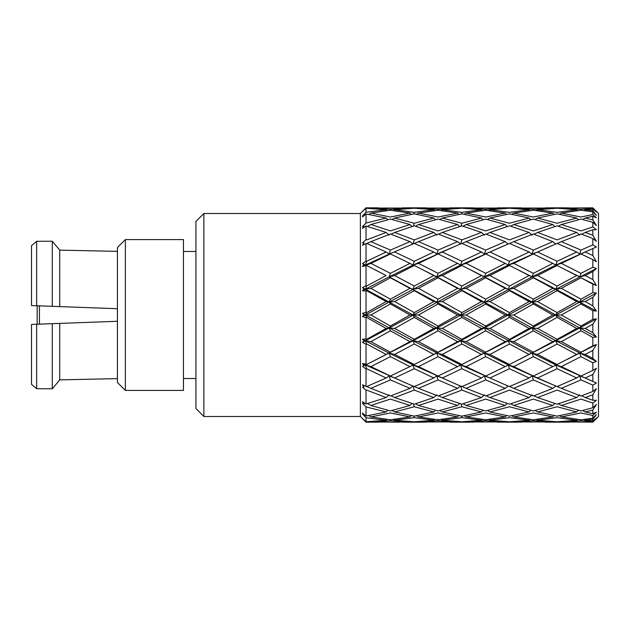 <?xml version="1.0" encoding="UTF-8"?>
<svg xmlns="http://www.w3.org/2000/svg" width="630" height="630" viewBox="0 0 630 630"><rect width="100%" height="100%" fill="white"/><g stroke="black" fill="none" stroke-linecap="round" stroke-linejoin="round"><path stroke-width="0.94" d="M36.658 388.702L52.298 388.773L36.658 388.702L31.5 384.316L36.658 388.702L36.658 324.245L37.17 324.23L37.17 305.77L31.5 305.566L31.5 245.684L36.658 241.298L31.5 245.684M378.543 422.139L366.03 422.163L360.36 416.493L360.36 213.507L203.868 213.507L203.868 416.493L195.93 408.555L195.93 221.445L203.868 213.507M366.03 422.092L362.463 418.485L366.03 421.746L366.03 417.737L362.463 414.012L364.045 415.028L362.463 413.02L366.03 416.036L366.03 406.925L362.463 403.318L364.045 403.806L362.463 401.601L366.03 403.972L366.03 390.34L362.463 387.08L364.045 387.001L362.463 384.741L366.03 386.324L366.03 369.022L362.463 366.306L364.045 365.668L362.463 363.502L366.03 364.195L366.03 344.311L362.463 342.31L364.045 341.161L362.463 339.208L366.03 338.971L366.03 317.756L362.463 316.606L364.045 315L365.4 315L362.463 313.393L366.03 312.244L366.03 291.029L362.463 290.792L364.045 288.839L365.4 289.233L366.652 286.028L386.151 275.554L366.652 265.49L362.463 266.498L364.045 264.332L365.4 265.088L366.652 261.277L386.151 252.008L366.652 243.416L362.463 245.259L364.045 242.999L362.463 242.92L366.03 239.66L366.03 226.028L362.463 228.399L364.045 226.194L362.463 226.682L366.03 223.075L366.03 213.964L362.463 216.98L364.045 214.972L362.463 215.988L366.03 212.263L366.03 208.254L362.463 211.515L366.03 207.837L378.543 207.861M592.83 310.645L580.97 303.959L561.354 315L580.97 326.041L592.83 319.355L592.83 310.645L596.397 311.102L592.83 305.841L592.83 297.313L596.397 293.029L592.83 292.588L592.83 284.154L596.397 285.477L592.83 279.578L592.83 271.585L596.397 268.537L592.83 267.23L592.83 259.599L596.397 261.71L592.83 255.536L592.83 248.582L596.397 246.976L592.83 244.873L592.83 238.526L596.397 241.29L592.83 235.234L592.83 229.753L596.397 229.682L592.83 226.926L592.83 222.264L596.397 225.501L592.83 219.941L592.83 216.287L596.397 217.744L592.83 214.507L592.83 211.822L596.397 215.342L592.83 210.625L592.83 209.018L596.397 211.924L592.83 207.861L598.5 213.507L598.5 416.493L592.83 422.139L592.83 421.588L580.97 420.69L561.354 421.95L592.83 422.139M366.03 312.244L366.652 312.598L386.151 301.565L366.652 290.682L366.03 291.029M592.83 385.127L580.97 379.914L561.354 388.356L580.97 396.018L592.83 391.474L592.83 385.127L596.397 383.024L555.849 364.912L532.106 353.139L389.159 276.861L390.395 277.798L370.905 288.351L365.4 289.233L362.463 287.69L366.03 285.689L366.03 265.805M366.03 285.689L366.652 286.028M364.045 264.332L362.463 263.694L366.03 260.977L366.03 243.676M366.03 260.977L366.652 261.277M366.03 239.66L366.652 239.912L386.151 232.431L366.03 226.028M366.03 223.075L386.151 218.035L366.03 213.964M366.03 212.263L386.151 209.735L366.03 208.254M366.03 207.908L374.299 207.837M366.03 421.746L386.151 420.265L366.03 417.737M366.03 416.036L386.151 411.965L366.03 406.925M366.03 403.972L386.151 397.569L366.652 390.088L366.03 390.34M366.03 386.324L366.652 386.584L386.151 377.992L366.652 368.723L366.03 369.022M366.03 364.195L366.652 364.51L386.151 354.446L366.652 343.972L366.03 344.311M366.03 338.971L366.652 339.318L386.151 328.435L366.652 317.402L366.03 317.756M364.045 288.839L362.463 287.69M364.045 315L362.463 313.393M592.83 362.77L580.97 356.675L561.354 366.628L580.97 376.031L592.83 370.401L592.83 362.77L596.397 361.462L555.849 340.767L557.093 343.972L537.603 354.446L532.106 353.139L533.35 356.675L513.741 366.628L508.229 364.912L509.481 368.715L489.951 377.992L503.677 384.119L460.624 364.912L413.012 340.767L365.4 315L366.652 312.598M364.045 341.161L365.4 340.767L362.463 339.208M561.354 341.649L580.97 352.202L592.83 345.846L592.83 337.412L580.97 330.813L561.354 341.649L555.849 340.767L532.106 327.986L533.35 330.813L513.741 341.649L508.229 340.767L509.481 343.972L489.951 354.446L484.47 353.139L485.714 356.675L466.129 366.628L460.624 364.912L461.869 368.715L442.284 377.992L456.01 384.095L413.012 364.912L389.159 353.139L365.4 340.767L366.652 339.318M364.045 365.668L365.4 364.912L362.463 363.502M592.83 337.412L596.397 336.971L555.849 315L557.093 317.402L537.603 328.435L532.106 327.986L508.229 315L509.481 317.402L489.951 328.435L484.47 327.986L485.714 330.813L466.129 341.649L460.624 340.767L461.869 343.972L442.284 354.446L436.81 353.139L438.047 356.675L418.525 366.628L413.012 364.912L414.264 368.715L394.648 377.992L408.382 384.087L365.4 364.912L366.652 364.51M394.648 252.008L414.264 261.285L433.818 252.008L414.264 243.408L389.159 254.111L390.395 253.977L370.905 263.371L362.463 266.498M386.151 252.008L389.159 254.111L365.4 265.088L366.652 265.49M561.354 315L555.849 315L532.106 302.014L533.35 303.959L513.741 315L508.229 315L436.81 276.861L438.047 277.798L418.525 288.351L413.012 289.233L414.264 290.682L394.648 301.565L389.159 302.014L365.4 289.233L362.463 290.792M442.284 252.008L461.869 261.285L481.47 252.008L461.869 243.408L436.81 254.111L438.047 253.977L418.525 263.371L413.012 265.088L414.264 265.49L394.648 275.554L389.159 276.861L365.4 289.233L366.652 290.682M596.397 311.102L555.849 289.233L557.093 290.682L537.603 301.565L532.106 302.014L484.47 276.861L485.714 277.798L466.129 288.351L460.624 289.233L461.869 290.682L442.284 301.565L436.81 302.014L438.047 303.959L418.525 315L413.012 315L389.159 302.014L390.395 303.959L370.905 315L365.4 315L362.463 316.606M386.151 301.565L389.159 302.014L365.4 315L366.652 317.402M592.83 284.154L580.97 277.798L561.354 288.351L555.849 289.233L532.106 276.861L533.35 277.798L513.741 288.351L508.229 289.233L509.481 290.682L489.951 301.565L484.47 302.014L485.714 303.959L466.129 315L460.624 315L461.869 317.402L442.284 328.435L436.81 327.986L413.012 315L414.264 317.402L394.648 328.435L389.159 327.986L390.395 330.813L370.905 341.649L365.4 340.767L362.463 342.31M386.151 328.435L389.159 327.986L365.4 340.767L366.652 343.972M561.354 366.628L555.849 364.912L557.093 368.723L537.603 377.992L508.229 364.912L484.47 353.139L436.81 327.986L438.047 330.813L418.525 341.649L413.012 340.767L414.264 343.972L394.648 354.446L389.159 353.139L390.395 356.675L370.905 366.628L365.4 364.912L366.652 368.723M592.83 381.418L592.83 374.464L585.231 377.992L596.397 383.024M585.231 377.992L579.726 375.889L580.97 379.914M561.354 388.356L557.251 386.521M579.726 394.821L576.71 397.569L557.093 390.096L537.603 397.569L557.093 404.169L576.71 397.569M554.841 403.46L552.841 405.484L533.35 399.081L513.741 405.484L533.35 410.917L552.841 405.484M537.603 397.569L534.027 395.766M530.688 410.232L529.098 411.965L509.481 406.744L489.951 411.965L509.481 416.147L529.098 411.965M513.741 405.484L510.686 403.791M506.402 415.564L505.221 416.918L485.714 412.965L466.129 416.918L485.714 419.785L505.221 416.918M489.951 411.965L487.455 410.469M482.233 419.359L481.47 420.265L461.869 417.635L442.284 420.265L461.869 421.777L481.47 420.265M461.404 416.06L461.869 417.635M466.129 416.918L464.208 415.705M457.931 421.565L457.608 421.95L438.047 420.69L418.525 421.95L457.608 421.95M442.284 420.265L441 419.423M426.187 422.139L402.318 422.139M418.525 421.95L417.958 421.572M592.83 358.415L592.83 350.422L585.231 354.446L592.83 358.415L596.397 361.462M585.231 354.446L579.726 353.139L580.97 356.675M537.603 377.992L557.093 386.584L576.71 377.992L579.726 375.889L580.97 376.031M576.71 377.992L557.093 368.723M551.384 384.15L532.106 375.889L533.35 379.921L513.741 388.356L533.35 396.018L552.841 388.356L555.849 385.914M552.841 388.356L533.35 379.921M529.098 397.569L509.481 390.088L489.951 397.569L509.481 404.169L529.098 397.569L532.106 394.821M513.741 388.356L509.631 386.521M505.221 405.484L485.714 399.081L466.129 405.484L485.714 410.917L505.221 405.484L507.221 403.46M489.951 397.569L486.384 395.766M461.05 403.917L461.869 406.744L442.284 411.965L461.869 416.147L481.47 411.965L483.06 410.232M481.47 411.965L461.869 406.744M466.129 405.484L463.081 403.791M457.608 416.918L438.047 412.965L418.525 416.918L438.047 419.785L457.608 416.918L458.79 415.564M442.284 411.965L439.787 410.469M413.792 416.06L414.264 417.635L394.648 420.265L414.264 421.777L433.818 420.265L434.574 419.359M433.818 420.265L414.264 417.635M418.525 416.918L416.595 415.705M409.996 421.95L390.395 420.69L370.905 421.95L398.058 422.163L410.319 421.565M394.648 420.265L393.364 419.423M370.905 421.95L370.345 421.572M592.83 332.687L592.83 324.159L585.231 328.435L592.83 332.687L596.397 336.971M585.231 328.435L579.726 327.986L580.97 330.813M537.603 354.446L557.093 364.502L580.97 352.202M576.71 354.446L557.093 343.972M513.741 366.628L533.35 376.031L557.093 364.502M552.841 366.628L533.35 356.675M503.677 384.119L509.481 386.592L529.098 377.992L532.106 375.889L533.35 376.031M529.098 377.992L509.481 368.715M489.951 377.992L484.47 375.889L485.714 379.921L466.129 388.356L485.714 396.018L505.221 388.356L508.229 385.914M505.221 388.356L485.714 379.921M442.284 377.992L436.81 375.889L438.047 379.921L418.525 388.356L438.047 396.018L457.608 388.356L460.624 385.914L461.869 390.088L442.284 397.569L461.869 404.169L481.47 397.569L484.47 394.821M481.47 397.569L461.869 390.088M466.129 388.356L462.026 386.521M457.608 405.484L438.047 399.081L418.525 405.484L438.047 410.917L457.608 405.484L459.609 403.46M442.284 397.569L438.724 395.766M413.445 403.917L414.264 406.744L394.648 411.965L414.264 416.147L433.818 411.965L435.401 410.232M433.818 411.965L414.264 406.744M418.525 405.484L415.477 403.791M409.996 416.918L390.395 412.965L370.905 416.918L390.395 419.785L409.996 416.918L411.185 415.564M394.648 411.965L392.151 410.469M386.151 420.265L386.914 419.359M370.905 416.918L368.983 415.705M592.83 297.313L585.231 301.565L592.83 305.841M585.231 301.565L579.726 302.014L580.97 303.959M537.603 328.435L557.093 339.318L576.71 328.435L579.726 327.986L580.97 326.041M576.71 328.435L557.093 317.402M513.741 341.649L533.35 352.202L552.841 341.649L555.849 340.767L557.093 339.318M552.841 341.649L533.35 330.813M489.951 354.446L509.481 364.51L533.35 352.202M529.098 354.446L509.481 343.972M466.129 366.628L485.714 376.023L509.481 364.51M505.221 366.628L485.714 356.675M456.01 384.095L461.869 386.592L481.47 377.992L484.47 375.889L485.714 376.023M481.47 377.992L461.869 368.715M457.608 388.356L438.047 379.921M394.648 377.992L389.159 375.889L390.395 379.921L370.905 388.356L390.395 396.018L409.996 388.356L413.012 385.914L414.264 390.088L394.648 397.569L414.264 404.169L433.818 397.569L436.81 394.821M433.818 397.569L414.264 390.088M418.525 388.356L414.414 386.521M409.996 405.484L390.395 399.081L370.905 405.484L390.395 410.917L409.996 405.484L412.004 403.46M394.648 397.569L391.08 395.766M386.151 411.965L387.741 410.232M370.905 405.484L367.857 403.791M592.83 271.585L585.231 275.554L592.83 279.578M596.397 285.477L580.97 277.798M585.231 275.554L579.726 276.861L567.26 270.632M561.354 288.351L580.97 299.187L592.83 292.588M537.603 301.565L557.093 312.598L576.71 301.565L579.726 302.014L580.97 299.187M576.71 301.565L557.093 290.682M513.741 315L533.35 326.041L552.841 315L555.849 315L557.093 312.598M552.841 315L533.35 303.959M489.951 328.435L509.481 339.318L529.098 328.435L532.106 327.986L533.35 326.041M529.098 328.435L509.481 317.402M466.129 341.649L485.714 352.202L505.221 341.649L508.229 340.767L509.481 339.318M505.221 341.649L485.714 330.813M442.284 354.446L461.869 364.51L485.714 352.202M481.47 354.446L461.869 343.972M418.525 366.628L438.047 376.023L461.869 364.51M457.608 366.628L438.047 356.675M408.382 384.087L414.264 386.592L433.818 377.992L436.81 375.889L438.047 376.023M433.818 377.992L414.264 368.715M409.996 388.356L390.395 379.921M386.151 397.569L389.159 394.821M370.905 388.356L366.802 386.521M592.83 248.582L585.231 252.008L592.83 255.536M592.83 259.599L580.97 253.969L561.354 263.371L580.97 273.325L592.83 267.23M585.231 252.008L580.97 253.969M561.354 263.371L555.849 265.088L557.093 265.498L537.603 275.554L557.093 286.028L576.71 275.554L579.726 276.861L580.97 273.325M576.71 275.554L557.093 265.498M513.741 288.351L533.35 299.187L552.841 288.351L555.849 289.233L557.093 286.028M552.841 288.351L533.35 277.798M537.603 275.554L532.106 276.861L509.481 265.49L489.951 275.554L509.481 286.028L529.098 275.554L532.106 276.861L533.35 273.325L552.841 263.371L555.849 265.088L557.093 261.277L576.71 252.008L579.726 254.111L580.97 250.086L592.83 244.873M489.951 301.565L509.481 312.598L529.098 301.565L532.106 302.014L533.35 299.187M529.098 301.565L509.481 290.682M466.129 315L485.714 326.041L505.221 315L508.229 315L509.481 312.598M505.221 315L485.714 303.959M442.284 328.435L461.869 339.318L481.47 328.435L484.47 327.986L485.714 326.041M481.47 328.435L461.869 317.402M418.525 341.649L438.047 352.202L457.608 341.649L460.624 340.767L461.869 339.318M457.608 341.649L438.047 330.813M394.648 354.446L414.264 364.51L438.047 352.202M433.818 354.446L414.264 343.972M370.905 366.628L390.395 376.023L414.264 364.51M409.996 366.628L390.395 356.675M386.151 377.992L389.159 375.889L390.395 376.023M592.83 229.753L585.231 232.431L592.83 235.234M592.83 238.526L580.97 233.982L561.354 241.644L580.97 250.086M585.231 232.431L581.655 234.234M576.71 252.008L557.093 243.416L537.603 252.008L557.093 261.277M561.354 241.644L557.251 243.479M537.603 252.008L532.106 254.111L533.35 253.969L513.741 263.371L533.35 273.325M552.841 263.371L533.35 253.969M513.741 263.371L508.229 265.088L509.481 265.49M529.098 275.554L518.222 269.916M466.129 288.351L485.714 299.187L505.221 288.351L508.229 289.233L509.481 286.028M505.221 288.351L485.714 277.798M489.951 275.554L484.47 276.861L461.869 265.49L442.284 275.554L461.869 286.028L481.47 275.554L484.47 276.861L485.714 273.325L505.221 263.371L508.229 265.088L509.481 261.285L529.098 252.008L532.106 254.111L533.35 250.078L552.841 241.644L555.849 244.086M442.284 301.565L461.869 312.598L481.47 301.565L484.47 302.014L485.714 299.187M481.47 301.565L461.869 290.682M418.525 315L438.047 326.041L457.608 315L460.624 315L461.869 312.598M457.608 315L438.047 303.959M394.648 328.435L414.264 339.318L433.818 328.435L436.81 327.986L438.047 326.041M433.818 328.435L414.264 317.402M370.905 341.649L390.395 352.202L409.996 341.649L413.012 340.767L414.264 339.318M409.996 341.649L390.395 330.813M386.151 354.446L390.395 352.202M592.83 216.287L585.231 218.035L592.83 219.941M592.83 222.264L580.97 219.082L561.354 224.516L580.97 230.919L592.83 226.926M585.231 218.035L582.726 219.531M576.71 232.431L557.093 225.831L537.603 232.431L557.093 239.904L576.71 232.431L579.726 235.179M561.354 224.516L558.306 226.209M552.841 241.644L533.35 233.982L513.741 241.644L533.35 250.078M537.603 232.431L534.027 234.234M529.098 252.008L509.481 243.408L489.951 252.008L509.481 261.285M513.741 241.644L509.631 243.479M489.951 252.008L484.47 254.111L485.714 253.977L466.129 263.371L485.714 273.325M505.221 263.371L485.714 253.977M466.129 263.371L460.624 265.088L461.869 265.49M481.47 275.554L470.594 269.908M418.525 288.351L438.047 299.187L457.608 288.351L460.624 289.233L461.869 286.028M457.608 288.351L438.047 277.798M442.284 275.554L436.81 276.861L414.264 265.49M394.648 301.565L414.264 312.598L433.818 301.565L436.81 302.014L438.047 299.187M433.818 301.565L414.264 290.682M370.905 315L390.395 326.041L409.996 315L413.012 315L414.264 312.598M409.996 315L390.395 303.959M551.384 245.85L508.229 265.088L484.47 276.861L389.159 327.986L390.395 326.041M592.83 209.018L585.231 209.735L592.83 210.625M592.83 211.822L580.97 210.215L561.354 213.082L580.97 217.035L592.83 214.507M585.231 209.735L583.939 210.577M576.71 218.035L557.093 213.853L537.603 218.035L557.093 223.256L576.71 218.035L578.308 219.768M561.354 213.082L559.424 214.294M552.841 224.516L533.35 219.082L513.741 224.516L533.35 230.919L552.841 224.516L554.841 226.54M537.603 218.035L535.098 219.531M529.098 232.431L509.481 225.831L489.951 232.431L509.481 239.912L529.098 232.431L532.106 235.179M513.741 224.516L510.686 226.209M505.221 241.644L485.714 233.982L466.129 241.644L485.714 250.078L505.221 241.644L508.229 244.086M489.951 232.431L486.384 234.234M481.47 252.008L484.47 254.111L485.714 250.078M466.129 241.644L462.026 243.479M418.525 263.371L438.047 273.325L457.608 263.371L460.624 265.088L461.869 261.285M457.608 263.371L438.047 253.977M394.648 275.554L414.264 286.028L433.818 275.554L436.81 276.861L438.047 273.325M433.818 275.554L422.935 269.884M370.905 288.351L390.395 299.187L409.996 288.351L413.012 289.233L414.264 286.028M409.996 288.351L390.395 277.798M503.677 245.881L460.624 265.088L436.81 276.861L389.159 302.014L390.395 299.187M592.83 207.861L561.354 208.05L580.97 209.31L592.83 208.412M576.71 209.735L557.093 208.223L537.603 209.735L557.093 212.365L576.71 209.735L577.474 210.641M561.354 208.05L560.787 208.428M552.841 213.082L533.35 210.215L513.741 213.082L533.35 217.035L552.841 213.082L554.022 214.436M537.603 209.735L536.311 210.577M529.098 218.035L509.481 213.853L489.951 218.035L509.481 223.256L529.098 218.035L530.688 219.768M513.741 213.082L511.812 214.294M505.221 224.516L485.714 219.082L466.129 224.516L485.714 230.919L505.221 224.516L507.221 226.54M489.951 218.035L487.455 219.531M481.47 232.431L461.869 225.831L442.284 232.431L461.869 239.912L481.47 232.431L484.47 235.179M466.129 224.516L463.081 226.209M457.608 241.644L438.047 233.982L418.525 241.644L438.047 250.078L457.608 241.644L460.624 244.086L461.869 239.912M442.284 232.431L438.724 234.234M433.818 252.008L436.81 254.111L438.047 250.078M418.525 241.644L414.414 243.479M370.905 263.371L390.395 273.325L409.996 263.371L413.012 265.088L414.264 261.285M409.996 263.371L390.395 253.977M386.151 275.554L375.244 269.853M456.01 245.905L413.012 265.088L389.159 276.861L390.395 273.325M545.218 207.861L569.032 207.861M552.841 208.05L513.741 208.05L533.35 209.31L552.841 208.05L553.164 208.435M529.098 209.735L509.481 208.223L489.951 209.735L509.481 212.365L529.098 209.735L529.861 210.641M513.741 208.05L513.174 208.428M505.221 213.082L485.714 210.215L466.129 213.082L485.714 217.035L505.221 213.082L506.402 214.436M489.951 209.735L488.667 210.577M481.47 218.035L461.869 213.853L442.284 218.035L461.869 223.256L481.47 218.035L483.06 219.768M466.129 213.082L464.208 214.294M457.608 224.516L438.047 219.082L418.525 224.516L438.047 230.919L457.608 224.516L459.609 226.54M442.284 218.035L439.787 219.531M461.05 226.083L461.869 223.256M433.818 232.431L414.264 225.831L394.648 232.431L414.264 239.912L433.818 232.431L436.81 235.179M418.525 224.516L415.477 226.209M409.996 241.644L390.395 233.982L370.905 241.644L390.395 250.078L409.996 241.644L413.012 244.086L414.264 239.912M394.648 232.431L391.08 234.234M370.905 241.644L366.802 243.479M408.382 245.913L389.159 254.111L390.395 250.078M497.566 207.861L521.419 207.861M505.221 208.05L466.129 208.05L485.714 209.31L505.221 208.05L505.536 208.435M481.47 209.735L461.869 208.223L442.284 209.735L461.869 212.365L481.47 209.735L482.233 210.641M466.129 208.05L465.57 208.428M457.608 213.082L438.047 210.215L418.525 213.082L438.047 217.035L457.608 213.082L458.79 214.436M442.284 209.735L441 210.577M461.404 213.94L461.869 212.365M433.818 218.035L414.264 213.853L394.648 218.035L414.264 223.256L433.818 218.035L435.401 219.768M418.525 213.082L416.595 214.294M409.996 224.516L390.395 219.082L370.905 224.516L390.395 230.919L409.996 224.516L412.004 226.54M394.648 218.035L392.151 219.531M413.445 226.083L414.264 223.256M386.151 232.431L389.159 235.179M370.905 224.516L367.857 226.209M449.93 207.861L473.807 207.861M457.608 208.05L418.525 208.05L438.047 209.31L457.608 208.05L457.931 208.435M433.818 209.735L414.264 208.223L394.648 209.735L414.264 212.365L433.818 209.735L434.574 210.641M418.525 208.05L417.958 208.428M409.996 213.082L390.395 210.215L370.905 213.082L390.395 217.035L409.996 213.082L411.185 214.436M394.648 209.735L393.364 210.577M413.792 213.94L414.264 212.365M386.151 218.035L387.741 219.768M370.905 213.082L368.983 214.294M402.318 207.861L426.187 207.861M409.996 208.05L370.905 208.05L390.395 209.31L409.996 208.05L410.319 208.435M386.151 209.735L386.914 210.641M370.905 208.05L370.345 208.428M569.032 422.139L545.218 422.139M592.83 420.982L592.83 419.375L585.231 420.265L592.83 420.982L596.397 418.076L592.83 421.588M585.231 420.265L583.939 419.423M561.354 421.95L560.787 421.572M521.419 422.139L497.566 422.139M513.741 421.95L552.841 421.95L533.35 420.69L513.741 421.95L513.174 421.572M537.603 420.265L557.093 421.777L576.71 420.265L557.093 417.635L537.603 420.265L536.311 419.423M561.354 416.918L580.97 419.785L592.83 418.178L592.83 415.493L580.97 412.965L561.354 416.918L559.424 415.705M592.83 413.713L592.83 410.059L585.231 411.965L592.83 413.713L596.397 412.256L592.83 415.493M585.231 411.965L582.726 410.469M576.71 420.265L577.474 419.359M473.807 422.139L449.93 422.139M466.129 421.95L505.221 421.95L485.714 420.69L466.129 421.95L465.57 421.572M489.951 420.265L509.481 421.777L529.098 420.265L509.481 417.635L489.951 420.265L488.667 419.423M513.741 416.918L533.35 419.785L552.841 416.918L533.35 412.965L513.741 416.918L511.812 415.705M537.603 411.965L557.093 416.147L576.71 411.965L557.093 406.744L537.603 411.965L535.098 410.469M561.354 405.484L580.97 410.917L592.83 407.736L592.83 403.074L580.97 399.081L561.354 405.484L558.306 403.791M592.83 324.159L596.397 318.898L592.83 319.355M592.83 350.422L596.397 344.523L592.83 345.846M592.83 374.464L596.397 368.29L592.83 370.401M592.83 403.074L596.397 400.318L592.83 400.247L592.83 394.766L596.397 388.71L592.83 391.474M592.83 410.059L596.397 404.499L592.83 407.736M592.83 419.375L596.397 414.658L592.83 418.178M592.83 394.766L585.231 397.569L592.83 400.247M581.655 395.766L585.231 397.569M576.71 411.965L578.308 410.232M552.841 416.918L554.022 415.564M529.098 420.265L529.861 419.359M596.397 246.976L555.849 265.088L532.106 276.861L413.012 340.767L375.244 360.147M596.397 268.537L555.849 289.233L460.624 340.767L422.935 360.116M596.397 293.029L508.229 340.767L470.594 360.092M596.397 318.898L555.849 340.767L518.222 360.084M596.397 344.523L567.26 359.368M117.424 308.716L59.74 306.605L59.74 250.141L52.298 241.227L36.658 241.298L52.298 241.227L59.74 250.141L117.424 251.37M52.298 388.773L59.74 379.858L52.298 388.773L52.298 323.67L117.424 321.284M117.424 378.63L59.74 379.858L59.74 323.395M31.5 384.316L31.5 324.434L52.298 323.67M59.74 306.605L36.658 305.755L36.658 241.298M52.298 306.33L52.298 241.227M117.424 315L117.424 247.527L125.362 239.589L125.362 390.411L117.424 382.473L117.424 315M125.362 390.411L183.456 390.411L183.456 239.589L125.362 239.589M39.438 305.857L39.438 324.143M195.93 251.457L183.456 251.457M366.03 422.163L374.299 422.163M406.578 422.163L421.935 422.163M549.455 207.837L564.771 207.837M501.811 207.837L517.159 207.837M454.191 207.837L469.555 207.837M406.578 207.837L421.935 207.837M549.455 422.163L564.771 422.163M501.811 422.163L517.159 422.163M454.191 422.163L469.555 422.163M360.36 213.507L366.03 207.837M360.36 416.493L203.868 416.493M195.93 378.543L183.456 378.543"/></g></svg>
